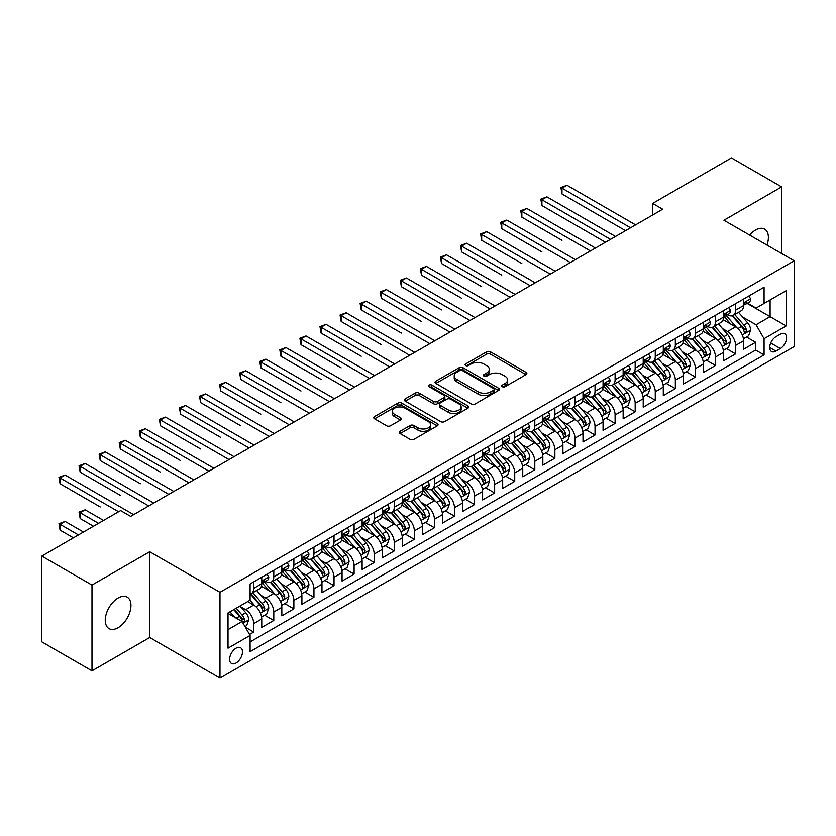 <?xml version="1.0" encoding="UTF-8"?>
<svg xmlns="http://www.w3.org/2000/svg" width="836" height="836" viewBox="0 0 836 836"><rect width="100%" height="100%" fill="white"/><g stroke="black" fill="none" stroke-linecap="round" stroke-linejoin="round"><path stroke-width="1.25" d="M502.331 386.702A1.954 1.129 0 0 0 505.09 386.702L526.032 374.622A2.79 1.609 0 0 0 526.847 373.483A2.79 1.609 0 0 0 526.032 372.344L490.554 351.862A2.79 1.609 0 0 0 486.615 351.862L465.673 363.953A1.954 1.129 0 0 0 465.109 364.747A1.954 1.129 0 0 0 465.673 365.541A1.954 1.129 0 0 0 468.432 365.541L471.149 363.984A8.914 5.152 0 0 1 483.762 363.984L486.709 365.687A8.914 5.152 0 0 1 489.321 369.324A8.914 5.152 0 0 1 486.709 372.971L484.002 374.528A1.954 1.129 0 0 0 483.427 375.333A1.954 1.129 0 0 0 484.002 376.127A1.954 1.129 0 0 0 486.761 376.127L489.468 374.559A8.914 5.152 0 0 1 502.081 374.559L505.038 376.263A8.914 5.152 0 0 1 507.651 379.91A8.914 5.152 0 0 1 505.038 383.546L502.331 385.114A1.954 1.129 0 0 0 501.757 385.908A1.954 1.129 0 0 0 502.331 386.702L502.331 385.114M118.095 627.721A18.173 10.492 120 0 0 129.967 611.712A18.173 10.492 120 0 0 127.176 597.144A18.173 10.492 120 0 0 118.095 598.043A18.173 10.492 120 0 0 106.224 614.063A18.173 10.492 120 0 0 109.004 628.62A18.173 10.492 120 0 0 118.095 627.721M766.967 245.063A18.173 10.492 120 0 0 764.637 229.116A18.173 10.492 120 0 0 755.556 230.015A18.173 10.492 120 0 0 749.652 235.073M236.045 663.021A9.081 5.246 120 0 0 241.98 655.006A9.081 5.246 120 0 0 240.59 647.733A9.081 5.246 120 0 0 236.045 648.182A9.081 5.246 120 0 0 230.109 656.187A9.081 5.246 120 0 0 231.509 663.47A9.081 5.246 120 0 0 236.045 663.021M400.099 431.282A2.79 1.609 0 0 0 399.284 432.421A2.79 1.609 0 0 0 400.099 433.56L410.048 439.297A2.79 1.609 0 0 0 413.998 439.297L437.249 425.879A2.79 1.609 0 0 0 438.064 424.74A2.79 1.609 0 0 0 437.249 423.601L401.771 403.119A2.79 1.609 0 0 0 397.831 403.119L374.58 416.547A2.79 1.609 0 0 0 373.765 417.686A2.79 1.609 0 0 0 374.58 418.826L386.598 425.764A2.79 1.609 0 0 0 390.537 425.764L400.496 420.017A2.79 1.609 0 0 0 401.311 418.878A2.79 1.609 0 0 0 400.496 417.739L394.529 414.301A7.451 4.305 0 0 1 392.345 411.26A7.451 4.305 0 0 1 396.954 407.278A7.451 4.305 0 0 1 405.073 408.208L428.429 421.689A7.451 4.305 0 0 1 430.613 424.74A7.451 4.305 0 0 1 426.015 428.711A7.451 4.305 0 0 1 417.885 427.781L413.998 425.534A2.79 1.609 0 0 0 410.048 425.534L400.099 431.282L400.099 433.56M149.717 551.739L91.991 585.064L41.8 556.086L41.8 641.86L91.991 670.838L149.717 637.513L219.983 678.09L219.983 592.306L149.717 551.739L149.717 637.513M781.65 253.548L781.65 186.888L723.934 220.223L794.2 260.79L219.983 592.306M781.65 186.888L731.458 157.91L652.655 203.409L652.655 214.998M41.8 556.086L120.603 510.587L130.646 516.387L662.697 209.209L652.655 203.409M471.337 403.913A2.79 1.609 0 0 0 475.287 403.913L498.538 390.485A2.79 1.609 0 0 0 499.353 389.357A2.79 1.609 0 0 0 498.538 388.217L463.06 367.735A2.79 1.609 0 0 0 459.121 367.735L435.87 381.164A2.79 1.609 0 0 0 435.054 382.303A2.79 1.609 0 0 0 435.87 383.431L471.337 403.913M429.85 387.131A1.954 1.129 0 0 1 431.825 387.402L431.825 385.082L467.888 405.909A2.79 1.609 0 0 1 468.714 407.048A2.79 1.609 0 0 1 467.888 408.187L444.637 421.605A2.79 1.609 0 0 1 440.697 421.605L405.22 401.123L405.22 398.856A2.79 1.609 0 0 0 404.405 399.995A2.79 1.609 0 0 0 405.22 401.123M405.22 398.856L415.178 393.108A2.79 1.609 0 0 1 419.118 393.108L433.508 401.416A2.79 1.609 0 0 0 437.447 401.416L444.052 397.602A2.79 1.609 0 0 0 444.867 396.463A2.79 1.609 0 0 0 444.052 395.323L429.067 386.681A1.954 1.129 0 0 1 428.502 385.877A1.954 1.129 0 0 1 429.704 384.842A1.954 1.129 0 0 1 431.825 385.082M249.546 634.472L253.716 632.068L245.387 627.261M240.643 606.79L245.69 609.695A11.359 6.552 60 0 1 253.716 623.604L261.752 618.964L261.752 627.428L273.79 620.479L264.657 615.202M260.727 595.19L265.764 598.106A11.359 6.552 60 0 1 273.79 612.015L281.826 607.375L281.826 615.839L293.875 608.88L284.731 603.613M280.802 583.601L285.839 586.517A11.359 6.552 60 0 1 293.875 600.426L301.9 595.786L301.9 604.25L313.949 597.291L304.816 592.024M300.876 572.012L305.913 574.917A11.359 6.552 60 0 1 313.949 588.826L321.975 584.197L321.975 592.661L334.024 585.702L324.89 580.424M320.951 560.423L325.998 563.328A11.359 6.552 60 0 1 334.024 577.237L342.06 572.608L342.06 581.062L354.109 574.113L344.965 568.835M341.036 548.824L346.073 551.739A11.359 6.552 60 0 1 354.109 565.648L362.134 561.008L362.134 569.473L374.183 562.523L365.05 557.246M361.11 537.235L366.147 540.15A11.359 6.552 60 0 1 374.183 554.059L382.209 549.419L382.209 557.884L394.258 550.924L385.124 545.657M381.185 525.645L386.232 528.551A11.359 6.552 60 0 1 394.258 542.47L402.294 537.83L402.294 546.295L414.332 539.335L405.199 534.058M401.259 514.056L406.306 516.962A11.359 6.552 60 0 1 414.332 530.87L422.368 526.241L422.368 534.695L434.417 527.746L425.273 522.469M421.344 502.457L426.381 505.372A11.359 6.552 60 0 1 434.417 519.281L442.443 514.642L442.443 523.106L454.491 516.157L445.358 510.88M441.418 490.868L446.455 493.783A11.359 6.552 60 0 1 454.491 507.692L462.517 503.053L462.517 511.517L474.566 504.557L465.433 499.291M461.493 479.279L466.54 482.184A11.359 6.552 60 0 1 474.566 496.103L482.602 491.463L482.602 499.928L494.64 492.968L485.507 487.691M481.578 467.69L486.615 470.595A11.359 6.552 60 0 1 494.64 484.504L502.676 479.874L502.676 488.328L514.725 481.379L505.592 476.102M501.652 456.09L506.689 459.006A11.359 6.552 60 0 1 514.725 472.915L522.751 468.275L522.751 476.739L534.8 469.79L525.666 464.513M521.727 444.501L526.774 447.417A11.359 6.552 60 0 1 534.8 461.326L542.836 456.686L542.836 465.15L554.874 458.191L545.741 452.924M541.801 432.912L546.848 435.817A11.359 6.552 60 0 1 554.874 449.737L562.91 445.097L562.91 453.561L574.959 446.602L565.815 441.324M561.886 421.323L566.923 424.228A11.359 6.552 60 0 1 574.959 438.137L582.985 433.508L582.985 441.962L595.033 435.013L585.9 429.735M581.96 409.724L586.997 412.639A11.359 6.552 60 0 1 595.033 426.548L603.059 421.908L603.059 430.373L615.108 423.424L605.975 418.146M602.035 398.135L607.082 401.05A11.359 6.552 60 0 1 615.108 414.959L623.144 410.319L623.144 418.784L635.182 411.824L626.049 406.557M622.12 386.545L627.157 389.461A11.359 6.552 60 0 1 635.182 403.37L643.218 398.73L643.218 407.195L655.267 400.235L646.134 394.958M642.194 374.956L647.231 377.862A11.359 6.552 60 0 1 655.267 391.77L663.293 387.141L663.293 395.595L675.342 388.646L666.208 383.369M662.269 363.367L667.316 366.272A11.359 6.552 60 0 1 675.342 380.181L683.378 375.542L683.378 384.006L695.416 377.057L686.283 371.78M682.343 351.768L687.391 354.683A11.359 6.552 60 0 1 695.416 368.592L703.452 363.953L703.452 372.417L715.501 365.457L706.357 360.191M702.428 340.179L707.465 343.094A11.359 6.552 60 0 1 715.501 357.003L723.527 352.364L723.527 360.828L735.575 353.868L735.575 345.404A11.359 6.552 -120 0 0 727.539 331.495L722.503 328.59M726.442 348.591L735.575 353.868M261.752 618.964A11.359 6.552 -120 0 0 253.716 605.055L247.696 601.586M281.826 607.375A11.359 6.552 -120 0 0 273.79 593.466L261.375 586.297M301.9 595.786A11.359 6.552 -120 0 0 293.875 581.877L281.46 574.708M321.975 584.197A11.359 6.552 -120 0 0 313.949 570.288L301.535 563.119M342.06 572.608A11.359 6.552 -120 0 0 334.024 558.688L321.609 551.52M362.134 561.008A11.359 6.552 -120 0 0 354.109 547.099L341.684 539.931M382.209 549.419A11.359 6.552 -120 0 0 374.183 535.51L361.769 528.342M402.294 537.83A11.359 6.552 -120 0 0 394.258 523.921L381.843 516.752M422.368 526.241A11.359 6.552 -120 0 0 414.332 512.322L401.917 505.153M442.443 514.642A11.359 6.552 -120 0 0 434.417 500.733L421.992 493.564M462.517 503.053A11.359 6.552 -120 0 0 454.491 489.144L442.077 481.975M482.602 491.463A11.359 6.552 -120 0 0 474.566 477.555L462.151 470.386M502.676 479.874A11.359 6.552 -120 0 0 494.64 465.955L482.226 458.797M522.751 468.275A11.359 6.552 -120 0 0 514.725 454.366L502.311 447.197M542.836 456.686A11.359 6.552 -120 0 0 534.8 442.777L522.385 435.608M562.91 445.097A11.359 6.552 -120 0 0 554.874 431.188L542.459 424.019M582.985 433.508A11.359 6.552 -120 0 0 574.959 419.599L562.534 412.43M603.059 421.908A11.359 6.552 -120 0 0 595.033 407.999L582.619 400.831M623.144 410.319A11.359 6.552 -120 0 0 615.108 396.41L602.693 389.242M643.218 398.73A11.359 6.552 -120 0 0 635.182 384.821L622.768 377.653M663.293 387.141A11.359 6.552 -120 0 0 655.267 373.232L642.853 366.063M683.378 375.542A11.359 6.552 -120 0 0 675.342 361.633L662.927 354.464M703.452 363.953A11.359 6.552 -120 0 0 695.416 350.044L683.002 342.875M723.527 352.364A11.359 6.552 -120 0 0 715.501 338.455L703.076 331.286M780.343 334.16L775.933 336.709A8.799 5.079 120 0 0 770.175 344.474A8.799 5.079 120 0 0 771.523 351.528A8.799 5.079 120 0 0 775.933 351.089L780.343 348.539A8.799 5.079 120 0 0 786.101 340.785A8.799 5.079 120 0 0 784.743 333.731A8.799 5.079 120 0 0 780.343 334.16M219.983 678.09L794.2 346.564L794.2 260.79M228.019 629.633L242.074 621.524L250.1 635.433L250.1 651.662L764.083 354.913L764.083 338.685L756.058 324.776L742.577 317.001M250.1 635.433L228.019 648.182L228.019 612.945L250.1 600.185L250.1 583.967L764.083 287.218L764.083 303.447L786.164 290.698L786.164 325.935L764.083 338.685M265.66 581.354L265.764 581.417A11.359 6.552 60 0 0 271.439 581.971L279.475 577.342A11.359 6.552 -120 0 0 281.826 572.137L281.826 565.648M285.734 569.755L285.839 569.818A11.359 6.552 60 0 0 291.524 570.382L299.549 565.742A11.359 6.552 -120 0 0 301.9 560.548L301.9 554.059M305.809 558.166L305.913 558.229A11.359 6.552 60 0 0 311.598 558.793L319.624 554.153A11.359 6.552 -120 0 0 321.975 548.959L321.975 542.459M325.894 546.577L325.998 546.639A11.359 6.552 60 0 0 331.673 547.204L339.709 542.564A11.359 6.552 -120 0 0 342.06 537.36L342.06 530.87M345.968 534.988L346.073 535.05A11.359 6.552 60 0 0 351.747 535.604L359.783 530.975A11.359 6.552 -120 0 0 362.134 525.771L362.134 519.281M366.043 523.399L366.147 523.451A11.359 6.552 60 0 0 371.832 524.015L379.857 519.375A11.359 6.552 -120 0 0 382.209 514.182L382.209 507.692M386.127 511.799L386.232 511.862A11.359 6.552 60 0 0 391.906 512.426L399.942 507.786A11.359 6.552 -120 0 0 402.294 502.593L402.294 496.093M406.202 500.21L406.306 500.273A11.359 6.552 60 0 0 411.981 500.837L420.017 496.197A11.359 6.552 -120 0 0 422.368 490.993L422.368 484.504M426.276 488.621L426.381 488.684A11.359 6.552 60 0 0 432.066 489.238L440.091 484.608A11.359 6.552 -120 0 0 442.443 479.404L442.443 472.915M446.351 477.032L446.455 477.084A11.359 6.552 60 0 0 452.14 477.649L460.166 473.009A11.359 6.552 -120 0 0 462.517 467.815L462.517 461.326M466.436 465.433L466.54 465.495A11.359 6.552 60 0 0 472.215 466.06L480.251 461.42A11.359 6.552 -120 0 0 482.602 456.226L482.602 449.737M486.51 453.844L486.615 453.906A11.359 6.552 60 0 0 492.289 454.47L500.325 449.831A11.359 6.552 -120 0 0 502.676 444.627L502.676 438.137M506.585 442.254L506.689 442.317A11.359 6.552 60 0 0 512.374 442.871L520.4 438.242A11.359 6.552 -120 0 0 522.751 433.038L522.751 426.548M526.659 430.665L526.774 430.718A11.359 6.552 60 0 0 532.448 431.282L540.474 426.653A11.359 6.552 -120 0 0 542.836 421.448L542.836 414.959M546.744 419.066L546.848 419.129A11.359 6.552 60 0 0 552.523 419.693L560.559 415.053A11.359 6.552 -120 0 0 562.91 409.859L562.91 403.37M566.818 407.477L566.923 407.54A11.359 6.552 60 0 0 572.608 408.104L580.633 403.464A11.359 6.552 -120 0 0 582.985 398.26L582.985 391.77M586.893 395.888L586.997 395.95A11.359 6.552 60 0 0 592.682 396.504L600.708 391.875A11.359 6.552 -120 0 0 603.059 386.671L603.059 380.181M606.978 384.299L607.082 384.351A11.359 6.552 60 0 0 612.757 384.915L620.793 380.286A11.359 6.552 -120 0 0 623.144 375.082L623.144 368.592M627.052 372.699L627.157 372.762A11.359 6.552 60 0 0 632.831 373.326L640.867 368.686A11.359 6.552 -120 0 0 643.218 363.493L643.218 357.003M647.127 361.11L647.231 361.173A11.359 6.552 60 0 0 652.916 361.737L660.942 357.097A11.359 6.552 -120 0 0 663.293 351.904L663.293 345.404M667.201 349.521L667.316 349.584A11.359 6.552 60 0 0 672.99 350.148L681.016 345.508A11.359 6.552 -120 0 0 683.378 340.304L683.378 333.815M687.286 337.932L687.391 337.984A11.359 6.552 60 0 0 693.065 338.549L701.101 333.919A11.359 6.552 -120 0 0 703.452 328.715L703.452 322.226M707.36 326.333L707.465 326.395A11.359 6.552 60 0 0 713.139 326.96L721.175 322.32A11.359 6.552 -120 0 0 723.527 317.126L723.527 310.637M250.1 641.923L755.65 350.044L755.65 342.279L743.601 349.229L743.601 340.774A11.359 6.552 -120 0 0 735.575 326.866L723.161 319.697M727.435 314.744L727.539 314.806A11.359 6.552 -120 0 0 733.224 315.371A11.359 6.552 -120 0 0 735.575 310.166L735.575 303.677M733.224 315.371L741.25 310.731A11.359 6.552 -120 0 0 743.601 305.537L743.601 299.037M253.716 581.877L253.716 588.366A11.359 6.552 60 0 1 251.364 593.57A11.359 6.552 60 0 1 250.1 594.03M251.364 593.57L259.4 588.931A11.359 6.552 -120 0 0 261.752 583.727L261.752 577.237M273.79 570.288L273.79 576.777A11.359 6.552 60 0 1 271.439 581.971M293.875 558.688L293.875 565.188A11.359 6.552 60 0 1 291.524 570.382M313.949 547.099L313.949 553.589A11.359 6.552 60 0 1 311.598 558.793M334.024 535.51L334.024 542A11.359 6.552 60 0 1 331.673 547.204M354.109 523.921L354.109 530.411A11.359 6.552 60 0 1 351.747 535.604M374.183 512.322L374.183 518.822A11.359 6.552 60 0 1 371.832 524.015M394.258 500.733L394.258 507.222A11.359 6.552 60 0 1 391.906 512.426M414.332 489.144L414.332 495.633A11.359 6.552 60 0 1 411.981 500.837M434.417 477.555L434.417 484.044A11.359 6.552 60 0 1 432.066 489.238M454.491 465.955L454.491 472.455A11.359 6.552 60 0 1 452.14 477.649M474.566 454.366L474.566 460.855A11.359 6.552 60 0 1 472.215 466.06M494.64 442.777L494.64 449.266A11.359 6.552 60 0 1 492.289 454.47M514.725 431.188L514.725 437.677A11.359 6.552 60 0 1 512.374 442.871M534.8 419.588L534.8 426.088A11.359 6.552 60 0 1 532.448 431.282M554.874 407.999L554.874 414.489A11.359 6.552 60 0 1 552.523 419.693M574.959 396.41L574.959 402.9A11.359 6.552 60 0 1 572.608 408.104M595.033 384.821L595.033 391.311A11.359 6.552 60 0 1 592.682 396.504M615.108 373.232L615.108 379.722A11.359 6.552 60 0 1 612.757 384.915M635.182 361.633L635.182 368.122A11.359 6.552 60 0 1 632.831 373.326M655.267 350.044L655.267 356.533A11.359 6.552 60 0 1 652.916 361.737M675.342 338.455L675.342 344.944A11.359 6.552 60 0 1 672.99 350.148M695.416 326.866L695.416 333.355A11.359 6.552 60 0 1 693.065 338.549M715.501 315.266L715.501 321.755A11.359 6.552 60 0 1 713.139 326.96M715.501 357.003L715.501 365.457M695.416 368.592L695.416 377.057M675.342 380.181L675.342 388.646M655.267 391.77L655.267 400.235M635.182 403.37L635.182 411.824M615.108 414.959L615.108 423.424M595.033 426.548L595.033 435.013M574.959 438.137L574.959 446.602M554.874 449.737L554.874 458.191M534.8 461.326L534.8 469.79M514.725 472.915L514.725 481.379M494.64 484.504L494.64 492.968M474.566 496.103L474.566 504.557M454.491 507.692L454.491 516.157M434.417 519.281L434.417 527.746M414.332 530.87L414.332 539.335M394.258 542.47L394.258 550.924M374.183 554.059L374.183 562.523M354.109 565.648L354.109 574.113M334.024 577.237L334.024 585.702M313.949 588.826L313.949 597.291M293.875 600.426L293.875 608.88M273.79 612.015L273.79 620.479M253.716 623.604L253.716 632.068M242.074 621.524L228.019 613.405M756.058 324.776L770.102 316.656L770.102 299.967L786.164 290.698M747.112 303.384L786.164 325.935M747.52 303.154L756.058 308.087L764.083 303.447M91.991 585.064L91.991 670.838M746.517 337.002L755.65 342.279M755.65 350.044L764.083 354.913M503.115 386.984L505.038 385.866A8.914 5.152 0 0 0 507.651 382.23L507.651 379.91M489.321 369.324L489.321 371.644A8.914 5.152 0 0 1 486.709 375.291L484.786 376.399M525.99 374.643L490.554 354.182A2.79 1.609 0 0 0 486.615 354.182L466.457 365.823M498.496 390.516L463.06 370.055A2.79 1.609 0 0 0 459.121 370.055L435.901 383.452M493.606 390.151A1.954 1.129 0 0 0 494.18 389.357A1.954 1.129 0 0 0 493.606 388.552L462.475 370.578A1.954 1.129 0 0 0 459.716 370.578L456.853 372.229A8.914 5.152 0 0 0 454.241 375.866A8.914 5.152 0 0 0 456.853 379.513L478.14 391.802A8.914 5.152 0 0 0 490.753 391.802L493.606 390.151L493.606 392.471A1.954 1.129 0 0 0 494.18 391.666L494.18 389.357M454.241 375.866L454.241 378.185A8.914 5.152 0 0 0 456.853 381.833L456.853 379.513M493.606 392.471L490.753 394.122A8.914 5.152 0 0 1 478.14 394.122L456.853 381.833M405.261 401.155L415.178 395.428L415.178 393.108M444.867 396.463L444.867 398.782A2.79 1.609 0 0 1 444.052 399.921L437.447 403.736A2.79 1.609 0 0 1 433.508 403.736L419.118 395.428A2.79 1.609 0 0 0 415.178 395.428M431.825 387.402L467.857 408.208M448.43 410.027A7.451 4.305 0 0 0 456.56 410.967A7.451 4.305 0 0 0 461.159 406.986A7.451 4.305 0 0 0 458.974 403.945L450.75 399.19A2.79 1.609 0 0 0 446.811 399.19L440.206 403.004A2.79 1.609 0 0 0 439.391 404.143A2.79 1.609 0 0 0 440.206 405.282L448.43 410.027L448.43 412.347A7.451 4.305 0 0 0 456.56 413.287A7.451 4.305 0 0 0 461.159 409.306L461.159 406.986M439.391 404.143L439.391 406.463A2.79 1.609 0 0 0 440.206 407.602L440.206 405.282M448.43 412.347L440.206 407.602M430.613 424.74L430.613 427.06A7.451 4.305 0 0 1 426.015 431.031A7.451 4.305 0 0 1 417.885 430.101L413.998 427.854A2.79 1.609 0 0 0 410.048 427.854L400.141 433.581M392.345 411.26L392.345 413.569A7.451 4.305 0 0 0 394.529 416.621L394.529 414.301M400.454 420.038L394.529 416.621M437.249 423.601L437.249 425.879L401.771 405.439A2.79 1.609 0 0 0 397.831 405.439L374.612 418.846M743.434 338.779L748.628 335.79L750.634 329.99A7.524 4.347 -120 0 0 747.697 322.926L738.533 312.309M736.694 327.597L726.202 315.454M730.727 324.065L724.634 317.011A18.026 10.408 -120 0 0 724.08 316.384M562.001 240.329L521.852 217.151L521.852 211.351L526.868 208.457L595.431 248.041M732.2 315.778L741.48 326.521A7.524 4.347 60 0 1 744.155 331.704L744.709 332.592L745.722 332.456L746.569 330.314A7.524 4.347 -120 0 0 743.883 325.131L734.708 314.503M732.744 315.6L742.713 327.148A3.835 2.215 60 0 1 743.685 328.642L746.569 330.314M748.931 295.965L750.634 298.922A7.524 4.347 60 0 1 749.077 302.256L745.263 304.461A7.524 4.347 -120 0 0 746.569 302.726L746.412 302.057M630.574 227.758L562.001 188.163L567.027 185.268L635.59 224.853M743.852 304.806L743.883 304.806A7.524 4.347 -120 0 0 745.263 304.461M745.597 302.162L746.569 302.726C746.099 301.587 745.294 302.057 744.155 304.116A7.524 4.347 60 0 1 743.601 305.182M625.547 230.652L562.001 193.962L562.001 188.163L560.904 187.525L567.027 185.268M562.001 193.962L560.904 187.525M723.359 350.378L728.543 347.379L730.549 341.579A7.524 4.347 -120 0 0 727.623 334.515L718.448 323.898M716.609 339.186L706.127 327.043M710.642 335.654L704.56 328.611A18.026 10.408 -120 0 0 704.006 327.984M541.927 251.918L501.778 228.74L501.778 222.94L506.794 220.046L575.356 259.63M712.126 327.367L721.395 338.11A7.524 4.347 60 0 1 724.08 343.293L724.634 344.181L725.648 344.045L726.494 341.903A7.524 4.347 -120 0 0 723.809 336.72L714.634 326.103M712.669 327.19L722.638 338.737A3.835 2.215 60 0 1 723.6 340.231L726.494 341.903M703.285 361.967L708.468 358.968L710.475 353.179A7.524 4.347 -120 0 0 707.549 346.104L698.373 335.487M696.534 350.775L686.053 338.643M690.567 347.243L684.485 340.2A18.026 10.408 -120 0 0 683.921 339.573M521.852 263.518L481.693 240.329L481.693 234.529L486.719 231.635L555.282 271.219M692.041 338.956L701.32 349.699A7.524 4.347 60 0 1 704.006 354.882L704.549 355.781L705.574 355.634L706.41 353.492A7.524 4.347 -120 0 0 703.734 348.309L694.559 337.692M692.595 338.789L702.564 350.326A3.835 2.215 60 0 1 703.525 351.831L706.41 353.492M683.2 373.556L688.394 370.557L690.4 364.768A7.524 4.347 -120 0 0 687.474 357.703L678.299 347.076M676.46 362.375L665.978 350.232M670.493 358.832L664.411 351.789A18.026 10.408 -120 0 0 663.847 351.162M501.778 275.107L461.618 251.918L461.618 246.129L466.634 243.224L535.197 282.808M671.966 350.556L681.246 361.298A7.524 4.347 60 0 1 683.932 366.481C685.06 367.986 685.865 367.526 686.335 365.081A7.524 4.347 -120 0 0 683.649 359.898L674.485 349.281M672.51 350.378L682.479 361.915A3.835 2.215 60 0 1 683.451 363.42L686.335 365.081M683.932 366.481L684.475 367.37M663.126 385.145L668.319 382.156L670.326 376.357A7.524 4.347 -120 0 0 667.389 369.293L658.214 358.675M656.385 373.964L645.894 361.821M650.418 370.432L644.326 363.378A18.026 10.408 -120 0 0 643.772 362.751M481.693 286.696L441.544 263.518L441.544 257.718L446.56 254.823L515.122 294.408M651.892 362.145L661.172 372.887A7.524 4.347 60 0 1 663.847 378.071L664.401 378.959L665.414 378.812L666.261 376.681A7.524 4.347 -120 0 0 663.575 371.498L654.4 360.87M652.435 361.967L662.405 373.514A3.835 2.215 60 0 1 663.366 375.009L666.261 376.681M728.846 307.564L730.549 310.511A7.524 4.347 60 0 1 728.992 313.845L725.178 316.05A7.524 4.347 -120 0 0 726.494 314.315L726.338 313.646M610.489 239.347L541.927 199.762L546.943 196.857L615.515 236.442M723.777 316.405L723.809 316.405A7.524 4.347 -120 0 0 725.178 316.05M725.523 313.751L726.494 314.315C726.014 313.186 725.22 313.646 724.08 315.705A7.524 4.347 60 0 1 723.527 316.781M605.473 242.241L541.927 205.551L541.927 199.762L540.819 199.125L546.943 196.857M541.927 205.551L540.819 199.125M708.771 319.153L710.475 322.111A7.524 4.347 60 0 1 708.918 325.434L705.103 327.639A7.524 4.347 -120 0 0 706.41 325.904L706.253 325.235M590.415 250.936L520.744 210.714L526.868 208.457M703.703 327.994L703.734 327.994A7.524 4.347 -120 0 0 705.103 327.639M705.438 325.35L706.41 325.904C705.939 324.776 705.135 325.235 704.006 327.294A7.524 4.347 60 0 1 703.452 328.37M521.852 217.151L520.744 210.714M688.697 330.742L690.4 333.7A7.524 4.347 60 0 1 688.843 337.033L685.029 339.228A7.524 4.347 -120 0 0 686.335 337.493L686.178 336.835M570.34 262.525L500.67 222.303L506.794 220.046M683.629 339.583L683.649 339.583A7.524 4.347 -120 0 0 685.029 339.228M685.363 336.939L686.335 337.493C685.865 336.365 685.06 336.824 683.932 338.893A7.524 4.347 60 0 1 683.378 339.959M501.778 228.74L500.67 222.303M668.612 342.332L670.326 345.289A7.524 4.347 60 0 1 668.769 348.622L664.954 350.827A7.524 4.347 -120 0 0 666.261 349.093L666.104 348.424M550.255 274.114L480.595 233.892L486.719 231.635M663.544 351.172L663.575 351.172A7.524 4.347 -120 0 0 664.954 350.827M665.289 348.528L666.261 349.093C665.79 347.954 664.986 348.424 663.847 350.483A7.524 4.347 60 0 1 663.293 351.548M481.693 240.329L480.595 233.892M643.051 396.745L648.234 393.746L650.241 387.946A7.524 4.347 -120 0 0 647.315 380.882L638.14 370.264M636.3 385.553L625.819 373.41M630.334 382.021L624.252 374.977A18.026 10.408 -120 0 0 623.698 374.35M461.618 298.285L421.459 275.107L421.459 269.307L426.485 266.412L495.048 305.997M631.807 373.734L641.087 384.476A7.524 4.347 60 0 1 643.772 389.66L644.316 390.548L645.34 390.412L646.186 388.27A7.524 4.347 -120 0 0 643.501 383.087L634.325 372.469M632.361 373.556L642.33 385.103A3.835 2.215 60 0 1 643.292 386.598L646.186 388.27M648.537 353.931L650.241 356.878A7.524 4.347 60 0 1 648.684 360.211L644.87 362.416A7.524 4.347 -120 0 0 646.186 360.682L646.019 360.013M530.181 285.713L460.511 245.491L466.634 243.224M643.469 362.772L643.501 362.772A7.524 4.347 -120 0 0 644.87 362.416M645.214 360.117L646.186 360.682C645.705 359.543 644.901 360.013 643.772 362.072A7.524 4.347 60 0 1 643.218 363.137M461.618 251.918L460.511 245.491M622.977 408.334L628.16 405.335L630.166 399.545A7.524 4.347 -120 0 0 627.24 392.471L618.065 381.853M616.226 397.142L605.745 385.009M610.259 393.61L604.177 386.566A18.026 10.408 -120 0 0 603.613 385.939M441.544 309.884L401.385 286.696L401.385 280.896L406.4 278.001L474.973 317.586M611.733 385.323L621.012 396.065A7.524 4.347 60 0 1 623.698 401.249L624.241 402.147L625.255 402.001L626.101 399.859A7.524 4.347 -120 0 0 623.426 394.676L614.251 384.058M612.276 385.156L622.245 396.692A3.835 2.215 60 0 1 623.217 398.197L626.101 399.859M628.463 365.52L630.166 368.477A7.524 4.347 60 0 1 628.609 371.801L624.795 374.005A7.524 4.347 -120 0 0 626.101 372.271L625.945 371.602M510.106 297.302L440.436 257.08L446.56 254.823M623.395 374.361L623.426 374.361A7.524 4.347 -120 0 0 624.795 374.005M625.129 371.717L626.101 372.271C625.631 371.142 624.826 371.602 623.698 373.661A7.524 4.347 60 0 1 623.144 374.737M441.544 263.518L440.436 257.08M602.892 419.923L608.085 416.924L610.092 411.134A7.524 4.347 -120 0 0 607.155 404.07L597.991 393.442M596.152 408.741L585.66 396.598M590.185 405.199L584.092 398.155A18.026 10.408 -120 0 0 583.538 397.528M421.459 321.473L381.31 298.285L381.31 292.495L386.326 289.59L454.888 329.175M591.658 396.922L600.938 407.665A7.524 4.347 60 0 1 603.623 412.848C604.752 414.353 605.557 413.893 606.027 411.448A7.524 4.347 -120 0 0 603.341 406.265L594.177 395.647M592.202 396.745L602.171 408.281A3.835 2.215 60 0 1 603.143 409.786L606.027 411.448M603.623 412.848L604.167 413.736M608.389 377.109L610.092 380.066A7.524 4.347 60 0 1 608.535 383.4L604.721 385.595A7.524 4.347 -120 0 0 606.027 383.86L605.87 383.201M490.032 308.892L420.362 268.67L426.485 266.412M603.31 385.95L603.341 385.95A7.524 4.347 -120 0 0 604.721 385.595M605.055 383.306L606.027 383.86C605.557 382.731 604.752 383.191 603.623 385.26A7.524 4.347 60 0 1 603.059 386.326M421.459 275.107L420.362 268.67M582.817 431.512L588.001 428.523L590.007 422.723A7.524 4.347 -120 0 0 587.081 415.659L577.906 405.042M576.067 420.33L565.585 408.187M570.1 416.798L564.018 409.745A18.026 10.408 -120 0 0 563.464 409.117M401.385 333.062L361.236 309.884L361.236 304.085L366.252 301.19L434.814 340.774M571.584 408.511L580.863 419.254A7.524 4.347 60 0 1 583.538 424.437L584.092 425.325L585.106 425.179L585.952 423.047A7.524 4.347 -120 0 0 583.267 417.864L574.092 407.236M572.127 408.334L582.096 419.881A3.835 2.215 60 0 1 583.058 421.375L585.952 423.047M588.304 388.698L590.007 391.656A7.524 4.347 60 0 1 588.45 394.989L584.636 397.194A7.524 4.347 -120 0 0 585.952 395.459L585.796 394.791M469.947 320.481L400.277 280.259L406.4 278.001M583.235 397.539L583.267 397.539A7.524 4.347 -120 0 0 584.636 397.194M584.981 394.895L585.952 395.459C585.472 394.32 584.678 394.791 583.538 396.849A7.524 4.347 60 0 1 582.985 397.915M401.385 286.696L400.277 280.259M562.743 443.111L567.926 440.112L569.933 434.312A7.524 4.347 -120 0 0 567.007 427.248L557.831 416.631M555.992 431.919L545.511 419.776M550.025 428.387L543.943 421.344A18.026 10.408 -120 0 0 543.379 420.717M381.31 344.651L341.151 321.473L341.151 315.674L346.177 312.779L414.74 352.364M551.499 420.1L560.778 430.843A7.524 4.347 60 0 1 563.464 436.026L564.007 436.914L565.032 436.779L565.867 434.636A7.524 4.347 -120 0 0 563.192 429.453L554.017 418.836M552.053 419.923L562.022 431.47A3.835 2.215 60 0 1 562.983 432.964L565.867 434.636M568.229 400.298L569.933 403.245A7.524 4.347 60 0 1 568.375 406.578L564.561 408.783A7.524 4.347 -120 0 0 565.867 407.048L565.711 406.38M449.872 332.08L380.202 291.858L386.326 289.59M563.161 409.128L563.192 409.128A7.524 4.347 -120 0 0 564.561 408.783M564.906 406.484L565.867 407.048C565.397 405.909 564.593 406.38 563.464 408.438A7.524 4.347 60 0 1 562.91 409.504M381.31 298.285L380.202 291.858M542.658 454.7L547.852 451.701L549.858 445.901A7.524 4.347 -120 0 0 546.932 438.837L537.757 428.22M535.918 443.508L525.436 431.376M529.951 439.976L523.869 432.933A18.026 10.408 -120 0 0 523.305 432.306M361.236 356.251L321.076 333.062L321.076 327.263L326.092 324.368L394.655 363.953M531.424 431.69L540.704 442.432A7.524 4.347 60 0 1 543.39 447.615L543.933 448.514L544.947 448.368L545.793 446.225A7.524 4.347 -120 0 0 543.107 441.042L533.943 430.425M531.968 431.512L541.937 443.059A3.835 2.215 60 0 1 542.909 444.564L545.793 446.225M548.155 411.887L549.858 414.844A7.524 4.347 60 0 1 548.301 418.167L544.487 420.372A7.524 4.347 -120 0 0 545.793 418.637L545.636 417.969M429.798 343.669L360.128 303.447L366.252 301.19M543.087 420.727L543.107 420.727A7.524 4.347 -120 0 0 544.487 420.372M544.821 418.073L545.793 418.637C545.323 417.509 544.518 417.969 543.39 420.027A7.524 4.347 60 0 1 542.836 421.104M361.236 309.884L360.128 303.447M522.584 466.289L527.777 463.29L529.784 457.501A7.524 4.347 -120 0 0 526.847 450.437L517.672 439.809M515.843 455.108L505.352 442.965M509.876 451.565L503.784 444.522A18.026 10.408 -120 0 0 503.23 443.895M341.151 367.84L301.002 344.651L301.002 338.862L306.018 335.957L374.58 375.542M511.35 443.289L520.629 454.032A7.524 4.347 60 0 1 523.305 459.215C524.444 460.72 525.238 460.26 525.719 457.815A7.524 4.347 -120 0 0 523.033 452.631L513.858 442.014M511.893 443.111L521.863 454.648A3.835 2.215 60 0 1 522.824 456.153L525.719 457.815M523.305 459.215L523.858 460.103M528.07 423.476L529.784 426.433A7.524 4.347 60 0 1 528.227 429.756L524.412 431.961A7.524 4.347 -120 0 0 525.719 430.226L525.562 429.568M409.713 355.258L340.053 315.036L346.177 312.779M523.002 432.316L523.033 432.316A7.524 4.347 -120 0 0 524.412 431.961M524.747 429.673L525.719 430.226C525.248 429.098 524.444 429.558 523.305 431.616A7.524 4.347 60 0 1 522.751 432.693M341.151 321.473L340.053 315.036M502.509 477.878L507.692 474.89L509.699 469.09A7.524 4.347 -120 0 0 506.773 462.026L497.598 451.409M495.758 466.697L485.277 454.554M489.791 463.165L483.71 456.111A18.026 10.408 -120 0 0 483.156 455.484M321.076 379.429L280.917 356.24L280.917 350.451L285.943 347.557L354.506 387.141M491.265 454.878L500.545 465.621A7.524 4.347 60 0 1 503.23 470.804L503.774 471.692L504.798 471.546L505.644 469.414A7.524 4.347 -120 0 0 502.958 464.231L493.783 453.603M491.819 454.7L501.788 466.248A3.835 2.215 60 0 1 502.75 467.742L505.644 469.414M507.995 435.065L509.699 438.022A7.524 4.347 60 0 1 508.142 441.356L504.327 443.55A7.524 4.347 -120 0 0 505.644 441.826L505.477 441.157M389.639 366.847L319.969 326.625L326.092 324.368M502.927 443.906L502.958 443.906A7.524 4.347 -120 0 0 504.327 443.55M504.672 441.262L505.644 441.826C505.163 440.687 504.369 441.157 503.23 443.216A7.524 4.347 60 0 1 502.676 444.282M321.076 333.062L319.969 326.625M487.921 446.664L489.624 449.611A7.524 4.347 60 0 1 488.067 452.945L484.253 455.15A7.524 4.347 -120 0 0 485.559 453.415L485.402 452.746M369.564 378.447L299.894 338.225L306.018 335.957M482.853 455.495L482.884 455.495A7.524 4.347 -120 0 0 484.253 455.15M484.587 452.851L485.559 453.415C485.089 452.276 484.284 452.746 483.156 454.805A7.524 4.347 60 0 1 482.602 455.871M301.002 344.651L299.894 338.225M467.846 458.253L469.55 461.211A7.524 4.347 60 0 1 467.993 464.534L464.179 466.739A7.524 4.347 -120 0 0 465.485 465.004L465.328 464.335M349.49 390.036L279.82 349.814L285.943 347.557M462.768 467.094L462.799 467.094A7.524 4.347 -120 0 0 464.179 466.739M464.513 464.44L465.485 465.004C465.015 463.875 464.21 464.335 463.081 466.394A7.524 4.347 60 0 1 462.517 467.47M280.917 356.24L279.82 349.814M482.435 489.478L487.618 486.479L489.624 480.679A7.524 4.347 -120 0 0 486.698 473.615L477.523 462.998M475.684 478.286L465.203 466.143M469.717 474.754L463.635 467.711A18.026 10.408 -120 0 0 463.071 467.084M301.002 391.018L260.842 367.84L260.842 362.04L265.858 359.146L334.431 398.73M471.19 466.467L480.47 477.21A7.524 4.347 60 0 1 483.156 482.393L483.699 483.281L484.713 483.145L485.559 481.003A7.524 4.347 -120 0 0 482.884 475.82L473.709 465.203M471.734 466.289L481.703 477.837A3.835 2.215 60 0 1 482.675 479.331L485.559 481.003M462.35 501.067L467.543 498.068L469.55 492.268A7.524 4.347 -120 0 0 466.613 485.204L457.449 474.587M455.61 489.875L445.118 477.743M449.643 486.343L443.55 479.3A18.026 10.408 -120 0 0 442.996 478.673M280.917 402.618L240.768 379.429L240.768 373.629L245.784 370.735L314.346 410.319M451.116 478.056L460.396 488.799A7.524 4.347 60 0 1 463.081 493.982L463.625 494.881L464.638 494.734L465.485 492.592A7.524 4.347 -120 0 0 462.799 487.409L453.635 476.792M451.659 477.878L461.629 489.426A3.835 2.215 60 0 1 462.601 490.931L465.485 492.592M442.275 512.656L447.459 509.657L449.475 503.868A7.524 4.347 -120 0 0 446.539 496.803L437.364 486.176M435.525 501.464L425.043 489.332M429.558 497.932L423.476 490.889A18.026 10.408 -120 0 0 422.922 490.262M260.842 414.207L220.694 391.018L220.694 385.229L225.71 382.324L294.272 421.908M431.042 489.645L440.321 500.388A7.524 4.347 60 0 1 442.996 505.571L443.55 506.47L444.564 506.323L445.41 504.181A7.524 4.347 -120 0 0 442.725 498.998L433.55 488.381M431.585 489.478L441.554 501.015A3.835 2.215 60 0 1 442.516 502.52L445.41 504.181M447.762 469.842L449.475 472.8A7.524 4.347 60 0 1 447.908 476.123L444.094 478.328A7.524 4.347 -120 0 0 445.41 476.593L445.254 475.924M329.405 401.625L259.745 361.403L265.858 359.146M442.693 478.683L442.725 478.683A7.524 4.347 -120 0 0 444.094 478.328M444.438 476.039L445.41 476.593C444.94 475.465 444.135 475.924 442.996 477.983A7.524 4.347 60 0 1 442.443 479.059M260.842 367.84L259.745 361.403M422.201 524.245L427.384 521.256L429.39 515.457A7.524 4.347 -120 0 0 426.464 508.392L417.289 497.775M415.45 513.064L404.969 500.921M409.483 509.521L403.401 502.478A18.026 10.408 -120 0 0 402.837 501.851M240.768 425.796L200.609 402.607L200.609 396.818L205.635 393.923L274.198 433.508M410.957 501.245L420.236 511.987A7.524 4.347 60 0 1 422.922 517.17C424.051 518.686 424.855 518.215 425.336 515.781A7.524 4.347 -120 0 0 422.65 510.597L413.475 499.97M411.511 501.067L421.48 512.614A3.835 2.215 60 0 1 422.441 514.109L425.336 515.781M422.922 517.17L423.465 518.059M427.687 481.431L429.39 484.389A7.524 4.347 60 0 1 427.833 487.722L424.019 489.917A7.524 4.347 -120 0 0 425.336 488.193L425.169 487.524M309.33 413.214L239.66 372.992L245.784 370.735M422.619 490.272L422.65 490.272A7.524 4.347 -120 0 0 424.019 489.917M424.364 487.628L425.336 488.193C424.855 487.054 424.051 487.513 422.922 489.582A7.524 4.347 60 0 1 422.368 490.648M240.768 379.429L239.66 372.992M402.116 535.834L407.31 532.845L409.316 527.046A7.524 4.347 -120 0 0 406.39 519.982L397.215 509.364M395.376 524.653L384.894 512.51M389.409 521.121L383.327 514.077A18.026 10.408 -120 0 0 382.763 513.44M220.694 437.385L180.534 414.207L180.534 408.407L185.55 405.512L254.123 445.097M390.882 512.834L400.162 523.576A7.524 4.347 60 0 1 402.847 528.76C403.976 530.275 404.781 529.805 405.251 527.37A7.524 4.347 -120 0 0 402.576 522.186L393.401 511.569M391.426 512.656L401.395 524.203A3.835 2.215 60 0 1 402.367 525.698L405.251 527.37M402.847 528.76L403.391 529.648M407.613 493.031L409.316 495.978A7.524 4.347 60 0 1 407.759 499.311L403.945 501.516A7.524 4.347 -120 0 0 405.251 499.782L405.094 499.113M289.256 424.813L219.586 384.591L225.71 382.324M402.544 501.861L402.576 501.861A7.524 4.347 -120 0 0 403.945 501.516M404.279 499.217L405.251 499.782C404.781 498.643 403.976 499.113 402.847 501.172A7.524 4.347 60 0 1 402.294 502.237M220.694 391.018L219.586 384.591M382.042 547.434L387.235 544.435L389.242 538.635A7.524 4.347 -120 0 0 386.305 531.571L377.13 520.953M375.301 536.242L364.81 524.109M369.334 532.71L363.242 525.666A18.026 10.408 -120 0 0 362.688 525.039M200.609 448.974L160.46 425.796L160.46 419.996L165.476 417.101L234.038 456.686M370.808 524.423L380.087 535.165A7.524 4.347 60 0 1 382.763 540.349L383.316 541.247L384.33 541.101L385.177 538.959A7.524 4.347 -120 0 0 382.491 533.776L373.316 523.158M371.351 524.245L381.32 535.792A3.835 2.215 60 0 1 382.292 537.287L385.177 538.959M387.528 504.62L389.242 507.577A7.524 4.347 60 0 1 387.685 510.9L383.87 513.105A7.524 4.347 -120 0 0 385.177 511.371L385.02 510.702M269.171 436.402L199.511 396.18L205.635 393.923M382.46 513.461L382.491 513.461A7.524 4.347 -120 0 0 383.87 513.105M384.205 510.806L385.177 511.371C384.706 510.242 383.902 510.702 382.763 512.761A7.524 4.347 60 0 1 382.209 513.837M200.609 402.607L199.511 396.18M361.967 559.023L367.15 556.024L369.157 550.234A7.524 4.347 -120 0 0 366.231 543.17L357.056 532.542M355.216 547.831L344.735 535.698M349.249 544.299L343.168 537.255A18.026 10.408 -120 0 0 342.614 536.628M180.534 460.573L140.375 437.385L140.375 431.595L145.401 428.69L213.964 468.275M350.733 536.012L360.002 546.754A7.524 4.347 60 0 1 362.688 551.938L363.242 552.836L364.256 552.69L365.102 550.548A7.524 4.347 -120 0 0 362.416 545.365L353.241 534.747M351.277 535.845L361.246 547.381A3.835 2.215 60 0 1 362.207 548.886L365.102 550.548M367.453 516.209L369.157 519.166A7.524 4.347 60 0 1 367.6 522.49L363.785 524.694A7.524 4.347 -120 0 0 365.102 522.96L364.945 522.291M249.097 447.991L179.426 407.769L185.55 405.512M362.385 525.05L362.416 525.05A7.524 4.347 -120 0 0 363.785 524.694M364.13 522.406L365.102 522.96C364.621 521.831 363.827 522.291 362.688 524.35A7.524 4.347 60 0 1 362.134 525.426M180.534 414.207L179.426 407.769M341.893 570.612L347.076 567.623L349.082 561.823A7.524 4.347 -120 0 0 346.156 554.759L336.981 544.131M335.142 559.43L324.661 547.287M329.175 555.888L323.093 548.844A18.026 10.408 -120 0 0 322.529 548.217M160.46 472.162L120.3 448.974L120.3 443.185L125.327 440.279L193.889 479.874M330.648 547.611L339.928 558.354A7.524 4.347 60 0 1 342.614 563.537C343.742 565.042 344.547 564.582 345.017 562.147A7.524 4.347 -120 0 0 342.342 556.964L333.167 546.336M331.192 547.434L341.172 558.97A3.835 2.215 60 0 1 342.133 560.475L345.017 562.147M342.614 563.537L343.157 564.425M347.379 527.798L349.082 530.755A7.524 4.347 60 0 1 347.525 534.089L343.711 536.284A7.524 4.347 -120 0 0 345.017 534.559L344.86 533.89M229.022 459.581L159.352 419.358L165.476 417.101M342.311 536.639L342.342 536.639A7.524 4.347 -120 0 0 343.711 536.284M344.045 533.995L345.017 534.559C344.547 533.42 343.742 533.88 342.614 535.949A7.524 4.347 60 0 1 342.06 537.015M160.46 425.796L159.352 419.358M321.808 582.201L327.001 579.212L329.008 573.412A7.524 4.347 -120 0 0 326.071 566.348L316.907 555.731M315.067 571.019L304.576 558.876M309.101 567.487L303.008 560.444A18.026 10.408 -120 0 0 302.454 559.807M140.375 483.751L100.226 460.573L100.226 454.774L105.242 451.879L173.804 491.463M310.574 559.2L319.854 569.943A7.524 4.347 60 0 1 322.539 575.126C323.668 576.641 324.472 576.171 324.943 573.736A7.524 4.347 -120 0 0 322.257 568.553L313.092 557.925M311.117 559.023L321.087 570.57A3.835 2.215 60 0 1 322.059 572.064L324.943 573.736M322.539 575.126L323.083 576.014M327.304 539.387L329.008 542.345A7.524 4.347 60 0 1 327.451 545.678L323.636 547.883A7.524 4.347 -120 0 0 324.943 546.148L324.786 545.48M208.948 471.18L139.278 430.958L145.401 428.69M322.236 548.228L322.257 548.228A7.524 4.347 -120 0 0 323.636 547.883M323.971 545.584L324.943 546.148C324.472 545.009 323.668 545.48 322.539 547.538A7.524 4.347 60 0 1 321.975 548.604M140.375 437.385L139.278 430.958M301.733 593.8L306.927 590.801L308.933 585.001A7.524 4.347 -120 0 0 305.997 577.937L296.822 567.32M294.983 582.608L284.501 570.476M289.026 579.076L282.934 572.033A18.026 10.408 -120 0 0 282.38 571.406M120.3 495.34L80.151 472.162L80.151 466.363L85.167 463.468L153.73 503.053M290.5 570.789L299.779 581.532A7.524 4.347 60 0 1 302.454 586.715L303.008 587.614L304.022 587.468L304.868 585.325A7.524 4.347 -120 0 0 302.183 580.142L293.008 569.525M291.043 570.612L301.012 582.159A3.835 2.215 60 0 1 301.974 583.653L304.868 585.325M307.22 550.987L308.933 553.944A7.524 4.347 60 0 1 307.376 557.267L303.552 559.472A7.524 4.347 -120 0 0 304.868 557.737L304.712 557.069M188.863 482.769L119.203 442.547L125.327 440.279M302.151 559.827L302.183 559.827A7.524 4.347 -120 0 0 303.552 559.472M303.896 557.173L304.868 557.737C304.398 556.609 303.593 557.069 302.454 559.127A7.524 4.347 60 0 1 301.9 560.204M120.3 448.974L119.203 442.547M281.659 605.389L286.842 602.39L288.848 596.601A7.524 4.347 -120 0 0 285.922 589.537L276.747 578.909M274.908 594.197L264.427 582.065M268.941 590.665L262.859 583.622A18.026 10.408 -120 0 0 262.295 582.995M100.226 506.94L60.067 483.751L60.067 477.962L65.093 475.057L133.655 514.642M270.415 582.378L279.694 593.121A7.524 4.347 60 0 1 282.38 598.304L282.923 599.203L283.947 599.057L284.794 596.914A7.524 4.347 -120 0 0 282.108 591.731L272.933 581.114M270.969 582.211L280.938 593.748A3.835 2.215 60 0 1 281.899 595.253L284.794 596.914M261.574 616.978L266.768 613.99L268.774 608.19A7.524 4.347 -120 0 0 265.848 601.126L256.673 590.498M254.834 605.797L250.027 600.238M248.867 602.254L248.083 601.356M103.539 520.441L85.167 509.835L80.151 512.729L80.151 518.529L93.496 526.241M250.34 593.978L259.62 604.721A7.524 4.347 60 0 1 262.305 609.904C263.434 611.409 264.239 610.949 264.709 608.514A7.524 4.347 -120 0 0 262.034 603.331L252.859 592.703M250.884 593.8L260.853 605.337A3.835 2.215 60 0 1 261.825 606.842L264.709 608.514M262.305 609.904L262.849 610.792M80.151 518.529L79.044 512.092L98.523 523.336M79.044 512.092L85.167 509.835M244.979 626.561L246.693 625.579L248.7 619.779A7.524 4.347 -120 0 0 245.763 612.715L239.995 606.027M234.602 617.208L229.952 611.827M228.792 613.854L228.019 612.955M83.464 532.03L65.093 521.424L60.067 524.329L60.067 530.118L73.422 537.83M233.766 609.622L239.545 616.31A7.524 4.347 60 0 1 242.221 621.493L242.774 622.381L243.788 622.245L244.634 620.103A7.524 4.347 -120 0 0 241.949 614.92L236.18 608.232M234.237 609.35L240.778 616.937A3.835 2.215 60 0 1 241.75 618.431L244.634 620.103M60.067 530.118L58.969 523.691L78.438 534.925M58.969 523.691L65.093 521.424M287.145 562.576L288.848 565.533A7.524 4.347 60 0 1 287.291 568.856L283.477 571.061A7.524 4.347 -120 0 0 284.794 569.326L284.627 568.658M168.788 494.358L99.118 454.136L105.242 451.879M282.077 571.416L282.108 571.416A7.524 4.347 -120 0 0 283.477 571.061M283.822 568.773L284.794 569.326C284.313 568.198 283.508 568.658 282.38 570.716A7.524 4.347 60 0 1 281.826 571.793M100.226 460.573L99.118 454.136M267.071 574.165L268.774 577.122A7.524 4.347 60 0 1 267.217 580.456L263.403 582.65A7.524 4.347 -120 0 0 264.709 580.926L264.552 580.257M148.714 505.947L79.044 465.725L85.167 463.468M262.002 583.005L262.034 583.005A7.524 4.347 -120 0 0 263.403 582.65M263.737 580.362L264.709 580.926C264.239 579.787 263.434 580.247 262.305 582.316A7.524 4.347 60 0 1 261.752 583.382M80.151 472.162L79.044 465.725M118.597 511.747L58.969 477.325L65.093 475.057M60.067 483.751L58.969 477.325M245.69 609.695L253.716 605.055M265.764 598.106L273.79 593.466M285.839 586.517L293.875 581.877M305.913 574.917L313.949 570.288M325.998 563.328L334.024 558.688M346.073 551.739L354.109 547.099M366.147 540.15L374.183 535.51M386.232 528.551L394.258 523.921M406.306 516.962L414.332 512.322M426.381 505.372L434.417 500.733M446.455 493.783L454.491 489.144M466.54 482.184L474.566 477.555M486.615 470.595L494.64 465.955M506.689 459.006L514.725 454.366M526.774 447.417L534.8 442.777M546.848 435.817L554.874 431.188M566.923 424.228L574.959 419.599M586.997 412.639L595.033 407.999M607.082 401.05L615.108 396.41M627.157 389.461L635.182 384.821M647.231 377.862L655.267 373.232M667.316 366.272L675.342 361.633M687.391 354.683L695.416 350.044M707.465 343.094L715.501 338.455M727.539 331.495L735.575 326.866M735.575 310.166L743.601 305.537M253.716 588.366L261.752 583.727M273.79 576.777L281.826 572.137M293.875 565.188L301.9 560.548M313.949 553.589L321.975 548.959M334.024 542L342.06 537.36M354.109 530.411L362.134 525.771M374.183 518.822L382.209 514.182M394.258 507.222L402.294 502.593M414.332 495.633L422.368 490.993M434.417 484.044L442.443 479.404M454.491 472.455L462.517 467.815M474.566 460.855L482.602 456.226M494.64 449.266L502.676 444.627M514.725 437.677L522.751 433.038M534.8 426.088L542.836 421.448M554.874 414.489L562.91 409.859M574.959 402.9L582.985 398.26M595.033 391.311L603.059 386.671M615.108 379.722L623.144 375.082M635.182 368.122L643.218 363.493M655.267 356.533L663.293 351.904M675.342 344.944L683.378 340.304M695.416 333.355L703.452 328.715M715.501 321.755L723.527 317.126M735.575 345.404L743.601 340.774M770.719 342.979L780.343 348.539M769.705 347.494L775.933 351.089M505.038 385.866L505.038 383.546M484.002 376.127L484.002 374.528M486.709 375.291L486.709 372.971M465.673 365.541L465.673 363.953M486.615 354.182L486.615 351.862M490.554 354.182L490.554 351.862M526.032 374.622L526.032 372.344M435.87 383.431L435.87 381.164M459.121 370.055L459.121 367.735M463.06 370.055L463.06 367.735M498.538 390.485L498.538 388.217M478.14 394.122L478.14 391.802M490.753 394.122L490.753 391.802M419.118 395.428L419.118 393.108M433.508 403.736L433.508 401.416M437.447 403.736L437.447 401.416M444.052 399.921L444.052 397.602M467.888 408.187L467.888 405.909M410.048 427.854L410.048 425.534M413.998 427.854L413.998 425.534M417.885 430.101L417.885 427.781M400.496 420.017L400.496 417.739M374.58 418.826L374.58 416.547M397.831 405.439L397.831 403.119M401.771 405.439L401.771 403.119M742.284 334.922L750.582 330.136M743.883 325.131L747.697 322.926M737.885 328.59L741.48 326.521M750.582 298.839L743.601 302.862M722.21 346.512L730.507 341.725M723.809 336.72L727.623 334.515M717.81 340.179L721.395 338.11M702.135 358.111L710.422 353.315M703.734 348.309L707.549 346.104M697.736 351.778L701.32 349.699M682.061 369.7L690.348 364.914M683.649 359.898L687.474 357.703M677.662 363.367L681.246 361.298M661.976 381.289L670.273 376.503M663.575 371.498L667.389 369.293M657.577 374.956L661.172 372.887M730.507 310.428L723.527 314.461M710.422 322.017L703.452 326.05M690.348 333.616L683.378 337.639M670.273 345.205L663.293 349.229M641.902 392.878L650.199 388.092M643.501 383.087L647.315 380.882M637.502 386.545L641.087 384.476M650.199 356.794L643.218 360.828M621.827 404.478L630.114 399.681M623.426 394.676L627.24 392.471M617.428 398.145L621.012 396.065M630.114 368.383L623.144 372.417M601.742 416.067L610.04 411.281M603.341 406.265L607.155 404.07M597.343 409.734L600.938 407.665M610.04 379.983L603.059 384.006M581.668 427.656L589.965 422.87M583.267 417.864L587.081 415.659M577.268 421.323L580.863 419.254M589.965 391.572L582.985 395.595M561.593 439.245L569.88 434.459M563.192 429.453L567.007 427.248M557.194 432.912L560.778 430.843M569.88 403.161L562.91 407.195M541.519 450.844L549.806 446.048M543.107 441.042L546.932 438.837M537.12 444.512L540.704 442.432M549.806 414.75L542.836 418.784M521.434 462.433L529.731 457.647M523.033 452.631L526.847 450.437M517.035 456.101L520.629 454.032M529.731 426.35L522.751 430.373M501.36 474.022L509.657 469.236M502.958 464.231L506.773 462.026M496.96 467.69L500.545 465.621M509.657 437.939L502.676 441.962M489.572 449.528L482.602 453.561M469.498 461.117L462.517 465.15M481.285 485.611L489.572 480.825M482.884 475.82L486.698 473.615M476.886 479.279L480.47 477.21M461.2 497.211L469.498 492.414M462.799 487.409L466.613 485.204M456.801 490.878L460.396 488.799M441.126 508.8L449.423 504.014M442.725 498.998L446.539 496.803M436.726 502.467L440.321 500.388M449.423 472.716L442.443 476.739M421.051 520.389L429.349 515.603M422.65 510.597L426.464 508.392M416.652 514.056L420.236 511.987M429.349 484.305L422.368 488.328M400.977 531.978L409.264 527.192M402.576 522.186L406.39 519.982M396.577 525.645L400.162 523.576M409.264 495.894L402.294 499.928M380.892 543.578L389.189 538.781M382.491 533.776L386.305 531.571M376.493 537.235L380.087 535.165M389.189 507.483L382.209 511.517M360.818 555.167L369.115 550.381M362.416 545.365L366.231 543.17M356.418 548.834L360.002 546.754M369.115 519.083L362.134 523.106M340.743 566.756L349.03 561.97M342.342 556.964L346.156 554.759M336.344 560.423L339.928 558.354M349.03 530.672L342.06 534.695M320.669 578.345L328.956 573.559M322.257 568.553L326.071 566.348M316.259 572.012L319.854 569.943M328.956 542.261L321.975 546.295M300.584 589.934L308.881 585.148M302.183 580.142L305.997 577.937M296.184 583.601L299.779 581.532M308.881 553.85L301.9 557.884M280.509 601.533L288.807 596.747M282.108 591.731L285.922 589.537M276.11 595.201L279.694 593.121M260.435 613.122L268.722 608.336M262.034 603.331L265.848 601.126M256.035 606.79L259.62 604.721M243.025 623.175L248.647 619.925M241.949 614.92L245.763 612.715M236.295 618.18L239.545 616.31M288.807 565.449L281.826 569.473M268.722 577.039L261.752 581.062"/></g></svg>
